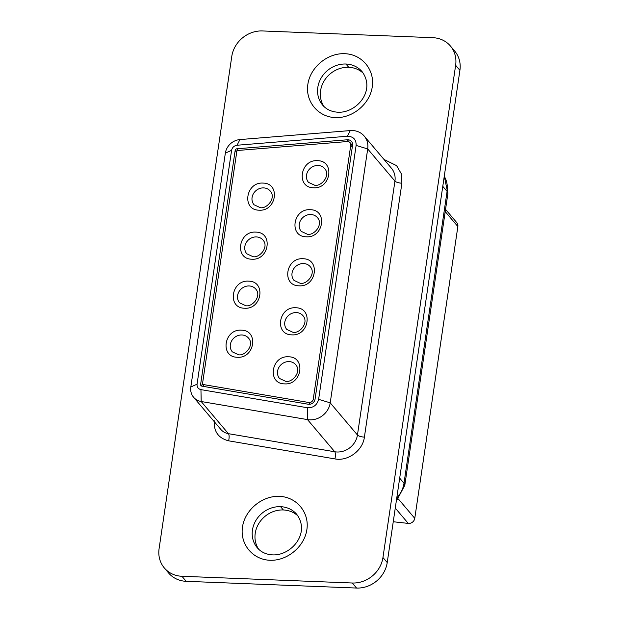 <?xml version="1.0" encoding="UTF-8"?>
<svg xmlns="http://www.w3.org/2000/svg" width="619" height="619" viewBox="0 0 619 619"><rect width="100%" height="100%" fill="white"/><g stroke="black" fill="none" stroke-linecap="round" stroke-linejoin="round"><path stroke-width="0.93" d="M450.408 46.007L454.679 51.052A28.203 25.333 139.7 0 1 459.909 70.334L387.223 562.555A28.203 25.333 139.7 0 1 356.552 588.05L186.195 581.318A28.203 25.333 139.7 0 1 168.592 572.993L164.321 567.948A28.203 25.333 139.7 0 1 159.091 548.666L231.777 56.445A28.203 25.333 139.7 0 1 262.448 30.95L432.805 37.682A28.203 25.333 139.7 0 1 450.408 46.007A28.203 25.333 139.7 0 1 455.638 65.289L382.952 557.51A28.203 25.333 139.7 0 1 352.273 583.005L181.924 576.274A28.203 25.333 139.7 0 1 164.321 567.948M297.979 515.998A25.851 23.22 -40.3 0 0 283.347 509.963A25.851 23.22 -40.3 0 0 259.021 523.171A25.851 23.22 -40.3 0 0 258.696 549.262M363.345 73.328A25.851 23.22 -40.3 0 0 348.714 67.301A25.851 23.22 -40.3 0 0 324.387 80.509A25.851 23.22 -40.3 0 0 324.062 106.6M383.989 159.431L396.609 165.652L401.244 173.668L401.893 183.201A5.641 1.733 8.4 0 1 394.937 181.096L367.701 148.939L330.213 402.845A18.802 16.891 139.7 0 1 307.511 419.605L201.19 401.514A15.042 13.51 139.7 0 1 193.6 397.266A15.042 13.51 139.7 0 1 190.814 386.983L225.347 153.125A15.042 13.51 139.7 0 1 239.94 139.569L350.277 130.578A18.802 16.891 139.7 0 1 364.212 136.079A18.802 16.891 139.7 0 1 367.701 148.939L356.118 145.426L318.623 399.34C317.029 405.205 313.245 407.998 307.272 407.72L200.951 389.63C198.165 388.918 196.865 387.099 197.059 384.182L231.591 150.324C232.264 147.415 234.09 145.72 237.069 145.241L347.398 136.25C353.379 136.459 356.281 139.515 356.118 145.426M315.056 399.201A5.641 5.068 139.7 0 1 308.239 404.23L201.926 386.14A1.88 1.687 139.7 0 1 200.626 384.322L235.158 150.463A1.88 1.687 139.7 0 1 236.984 148.769L347.321 139.778A5.641 5.068 139.7 0 1 351.499 141.434A5.641 5.068 139.7 0 1 352.544 145.287L315.056 399.201M393.251 521.747L408.261 523.403A5.641 5.068 -40.3 0 0 414.769 518.335L457.859 226.531A5.641 5.068 -40.3 0 0 456.814 222.67L445.548 209.369M202.413 384.391L236.945 150.533L347.274 141.55A3.76 3.381 139.7 0 1 350.764 145.217L313.268 399.131A3.76 3.381 139.7 0 1 308.726 402.482L202.413 384.391L204.224 386.527M455.638 65.289L459.909 70.334M382.952 557.51L387.223 562.555M352.273 583.005L356.552 588.05M181.924 576.274L186.195 581.318M399.688 478.139L403.998 483.23L447.088 191.418L442.778 186.334M396.764 497.947A26.323 23.646 -40.3 0 0 403.998 483.23A19.553 6.012 8.4 0 1 404.795 485.35L447.885 193.546A19.553 6.012 -171.6 0 0 447.088 191.418A26.323 23.646 -40.3 0 0 444.264 176.307M401.893 183.201L364.398 437.115C362.842 450.508 347.893 461.542 334.887 458.903L228.573 440.813C218.391 438.151 213.64 431.489 214.298 420.827M335.328 117.595C318.081 117.037 305.198 101.462 307.852 84.37C310.243 67.27 327.559 52.894 344.768 53.698C362.014 54.255 374.897 69.831 372.243 86.915C369.845 104.015 352.536 118.399 335.328 117.595M269.961 560.257C252.714 559.7 239.832 544.124 242.486 527.04C244.876 509.94 262.185 495.556 279.401 496.361C296.648 496.918 309.531 512.493 306.877 529.585C304.478 546.678 287.17 561.062 269.961 560.257M280.569 506.682A25.851 23.22 -40.3 0 0 255.624 520.927A25.851 23.22 -40.3 0 0 257.249 547.73C260.963 552.094 266.069 554.477 272.577 554.887C291.062 555.932 310.815 533.191 296.71 514.312A25.851 23.22 -40.3 0 0 280.569 506.682L283.347 509.963M345.936 64.02A25.851 23.22 -40.3 0 0 320.99 78.265A25.851 23.22 -40.3 0 0 322.615 105.068C326.329 109.431 331.436 111.815 337.943 112.225C356.428 113.269 376.182 90.521 362.076 71.649A25.851 23.22 -40.3 0 0 345.936 64.02L348.714 67.301M364.212 136.079L391.456 168.244A18.802 16.891 139.7 0 1 394.937 181.096L357.449 435.01A5.641 1.733 -171.6 0 0 364.398 437.115M318.623 399.34L330.213 402.845L357.449 435.01A18.802 16.891 139.7 0 1 334.747 451.769A5.641 1.981 -80.3 0 1 334.887 458.903M307.272 407.72L307.511 419.605L334.747 451.769L228.426 433.679A5.641 1.981 -80.3 0 1 228.573 440.813M200.951 389.63L201.19 401.514L228.426 433.679A15.042 13.51 139.7 0 1 220.836 429.431L193.6 397.266M197.059 384.182L190.814 386.983M231.591 150.324L225.347 153.125M237.069 145.241L239.94 139.569M347.398 136.25L350.277 130.578M398.419 499.03L414.769 518.335M457.859 226.531L445.216 211.605M408.261 523.403L395.27 508.075M202.204 386.186L200.626 384.322M236.69 152.274L235.158 150.463M238.377 150.417L236.984 148.769M349.101 141.89L347.321 139.778M314.607 400.71L313.268 399.131M308.726 402.482L310.189 404.199M350.764 145.217L352.288 147.02M291.812 334.848C274.186 334.809 278.38 306.42 295.812 307.767C313.438 307.805 309.245 336.194 291.812 334.848M299.054 285.816C281.428 285.777 285.622 257.396 303.047 258.742C320.673 258.781 316.479 287.17 299.054 285.816M306.289 236.791C288.663 236.752 292.857 208.363 310.289 209.709C327.915 209.748 323.722 238.137 306.289 236.791M313.531 187.766C295.905 187.727 300.099 159.338 317.532 160.685C335.158 160.723 330.964 189.112 313.531 187.766M259.09 210.181C241.464 210.143 245.65 181.754 263.083 183.1C280.709 183.139 276.515 211.528 259.09 210.181M251.848 259.206C234.222 259.168 238.416 230.779 255.848 232.125C273.474 232.164 269.28 260.553 251.848 259.206M244.606 308.231C226.98 308.192 231.173 279.811 248.606 281.158C266.232 281.196 262.038 309.585 244.606 308.231M237.371 357.264C219.745 357.225 223.931 328.836 241.364 330.182C258.99 330.221 254.796 358.61 237.371 357.264M284.57 383.873C266.944 383.834 271.137 355.445 288.57 356.792C306.196 356.83 302.002 385.219 284.57 383.873M286.775 329.432A10.624 9.54 139.7 0 1 286.11 318.421A10.624 9.54 139.7 0 1 296.354 312.564A10.624 9.54 139.7 0 1 302.985 315.705C309.245 322.646 299.534 333.742 293.027 332.349L286.775 329.432M294.01 280.407A10.624 9.54 139.7 0 1 293.344 269.389A10.624 9.54 139.7 0 1 303.596 263.539A10.624 9.54 139.7 0 1 310.227 266.673C316.479 273.613 306.776 284.717 300.269 283.324L294.01 280.407M301.252 231.382A10.624 9.54 139.7 0 1 300.586 220.364A10.624 9.54 139.7 0 1 310.839 214.514A10.624 9.54 139.7 0 1 317.462 217.648C323.722 224.589 314.011 235.684 307.511 234.299L301.252 231.382M308.494 182.35A10.624 9.54 139.7 0 1 307.829 171.339A10.624 9.54 139.7 0 1 318.073 165.482A10.624 9.54 139.7 0 1 324.704 168.623C330.964 175.564 321.253 186.659 314.746 185.267L308.494 182.35M254.045 204.765A10.624 9.54 139.7 0 1 253.38 193.755A10.624 9.54 139.7 0 1 263.632 187.897A10.624 9.54 139.7 0 1 270.263 191.039C276.515 197.979 266.804 209.075 260.305 207.682L254.045 204.765M246.811 253.79A10.624 9.54 139.7 0 1 246.138 242.78A10.624 9.54 139.7 0 1 256.39 236.93A10.624 9.54 139.7 0 1 263.021 240.064C269.273 247.004 259.57 258.1 253.063 256.707L246.811 253.79M239.568 302.823A10.624 9.54 139.7 0 1 238.903 291.804A10.624 9.54 139.7 0 1 249.148 285.955A10.624 9.54 139.7 0 1 255.779 289.088C262.038 296.029 252.328 307.132 245.82 305.74L239.568 302.823M232.326 351.847A10.624 9.54 139.7 0 1 231.661 340.837A10.624 9.54 139.7 0 1 241.913 334.98A10.624 9.54 139.7 0 1 248.544 338.121C254.796 345.062 245.085 356.157 238.586 354.764L232.326 351.847M279.533 378.464A10.624 9.54 139.7 0 1 278.867 367.446A10.624 9.54 139.7 0 1 289.119 361.597A10.624 9.54 139.7 0 1 295.743 364.73C302.002 371.671 292.292 382.766 285.792 381.381L279.533 378.464M444.272 176.237L447.885 193.546M404.795 485.35L396.284 501.197M350.068 142.649L352.513 145.535"/></g></svg>
